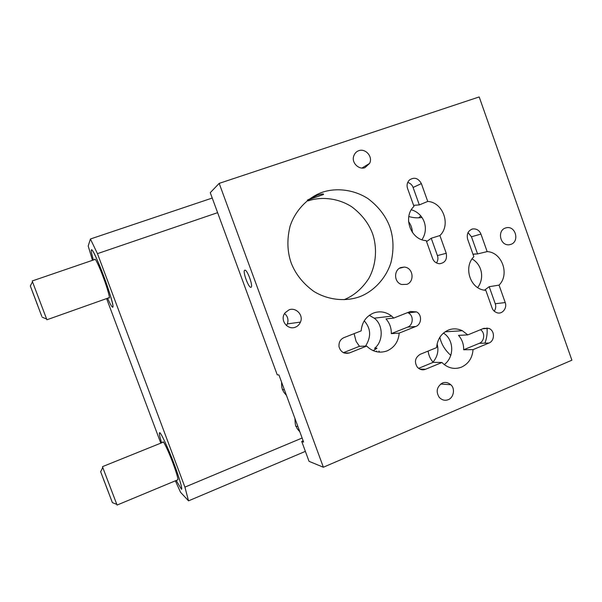 <?xml version="1.0" encoding="UTF-8"?>
<svg xmlns="http://www.w3.org/2000/svg" width="602" height="602" viewBox="0 0 602 602"><rect width="100%" height="100%" fill="white"/><g stroke="black" fill="none" stroke-linecap="round" stroke-linejoin="round"><path stroke-width="0.9" d="M177.575 479.907C178.598 479.975 177.071 474.436 173.007 463.299C168.643 451.455 162.706 439.159 162.969 442.267M174.302 464.458C168.5 448.64 160.087 430.784 159.583 432.808C158.973 433.064 159.65 436.397 161.614 442.816C159.65 436.397 158.973 433.064 159.583 432.808L159.899 432.906C161.148 433.184 168.003 447.805 173.331 461.9C178.433 475.038 182.827 489.554 181.48 489.283C182.79 489.712 179.035 476.904 174.302 464.458M176.22 480.471L181.48 489.283L176.22 480.471M102.664 467.242L117.066 505.07L177.974 479.741M100.609 471.592L112.386 502.632L100.609 471.592M108.443 492.195L103.597 479.433M108.39 492.218L107.638 490.066M104.71 482.352L107.577 490.096M104.658 482.375L103.552 479.455M108.932 297.749C110.693 300.097 107.465 288.2 103.145 276.897C99.33 266.505 94.68 256.926 94.807 259.522M103.687 276.025C98.675 262.404 92.219 248.483 91.504 249.815C90.849 249.928 91.474 253.322 93.393 260.004C91.7 254.127 91.015 250.793 91.338 250.011L91.504 249.815C93.987 247.821 115.75 306.824 112.755 307.14C114.192 307.675 109.293 290.691 103.687 276.025M107.532 298.253C110.347 304.409 112.07 307.389 112.687 307.178L112.687 307.178C112.07 307.389 110.347 304.409 107.532 298.253M37.625 305.191L32.824 292.564M33.893 295.364L35.638 299.947M35.571 299.969L36.692 302.731M36.624 302.753L37.557 305.214M32.786 292.58L33.84 295.379M32.485 281.774L46.896 319.775L109.346 297.606M41.741 316.238L30.333 285.98L41.741 316.238M308.209 199.864L323.349 194.551C324.192 193.603 322.266 193.806 317.57 195.146L307.351 200.12M244.743 270.208C242.267 270.945 248.694 288.426 251.004 287.259L251.004 287.259C253.592 286.8 247.121 268.996 244.781 270.185L244.743 270.208M378.951 351.019L379.538 352.178M303.16 440.83L301.722 441.432L303.626 442.086L278.952 374.971L277.236 374.828L210.264 192.678L219.188 183.377L323.372 467.235L571.9 360.192L479.192 96.93L219.188 183.377M373.157 350.68L377.025 348.182L374.632 348.242L375.482 349.356M376.543 351.049L376.965 351.861M393.753 318.052L391.721 316.125C385.98 311.791 379.885 310.767 373.436 313.063C366.031 316.389 361.945 322.326 361.17 330.867L343.9 337.654C340.318 339.332 338.685 342.335 339.016 346.669C340.612 352.05 344.088 354.142 349.453 352.938L366.678 346.067C372.668 351.914 379.478 353.524 387.109 350.891C394.438 347.482 398.464 341.56 399.186 333.109L415.877 326.457C421.596 324.418 422.333 314.658 416.509 311.896L410.489 311.475L393.753 318.052L385.98 318.917C389.66 323.078 391.428 327.977 391.292 333.636L399.186 333.109M354.089 333.651L356.113 341.379L359.462 346.3L366.678 346.067M301.722 441.432L309.037 461.328L323.372 467.235M300.451 322.1C303.762 315.012 295.778 307.012 289.02 309.842L285.13 312.754C279.253 319.91 287.59 330.483 295.364 327.195C297.606 326.359 299.299 324.659 300.451 322.1L287.35 323.899L286.462 325.577M442.342 383.06C436.766 386.8 435.735 391.571 439.227 397.365C442.011 400.172 445.028 400.94 448.302 399.653C453.75 397.689 455.345 388.44 450.815 384.753C448.091 382.443 445.269 381.879 442.342 383.06M400.842 267.551C393.678 269.989 393.768 282.451 401.752 284.513L406.877 284.347C414.846 281.601 413.311 267.514 404.205 267.077L400.842 267.551M358.845 150.658C356.384 151.471 354.668 153.329 353.69 156.227C351.357 162.751 358.912 170.027 364.955 167.657L369.59 163.413C373.165 156.67 365.467 148.175 358.845 150.658M506.515 227.714L505.289 228.053C497.094 230.784 500.021 245.812 509.126 244.773L511.038 244.329C519.609 241.41 515.756 225.78 506.515 227.714L505.228 228.083M359.462 346.3L343.403 352.689M415.877 326.457L407.652 327.127L391.292 333.636M407.652 327.127C413.258 325.133 413.98 315.598 408.276 312.897L407.652 312.588M468.002 232.553L471.471 236.782L477.559 253.924L487.161 251.613L480.945 234.08C479.297 230.257 476.513 228.549 472.585 228.963C468.153 230.558 466.497 233.937 467.611 239.107L473.864 256.708C463.457 266.724 469.748 288.125 484.053 290.134L485.822 290.36L492.045 307.87C492.865 310.196 494.49 311.806 496.936 312.701C502.188 314.741 507.411 308.036 505.228 302.565L499.043 285.122L489.193 286.695L484.467 290.202M494.242 311.181C495.8 308.743 496.131 306.267 495.25 303.739L489.193 286.695M472.976 254.194L477.559 253.924M407.727 182.398C410.413 183.294 412.204 184.987 413.092 187.47L419.323 204.906L427.736 201.437L421.37 183.595C418.202 178.011 414.199 176.83 409.36 180.043C407.133 182.556 406.538 185.371 407.569 188.479L413.973 206.396C402.429 216.916 410.737 240.07 426.224 240.642L432.59 258.469C433.809 261.607 436.119 263.367 439.513 263.744C445.074 262.931 447.316 259.447 446.232 253.291L439.904 235.548L431.235 238.249L426.57 241.62M436.473 262.969C437.993 260.546 438.309 258.085 437.428 255.594L431.235 238.249M413.597 205.335L419.323 204.906M489.012 343.02L479.327 343.313L463.668 349.77L473.044 349.627L489.012 343.02C494.814 340.845 495.077 330.581 488.801 328.376L483.79 328.361L467.784 334.893L462.389 330.739C457.58 328.496 452.892 328.278 448.309 330.099C441.228 333.395 437.338 339.235 436.631 347.61L420.128 354.337C415.026 357.716 414.116 362.028 417.397 367.273C419.903 369.726 422.604 370.403 425.509 369.282L441.966 362.479L433.199 362.329L418.563 368.364M433.199 362.329C430.392 359.228 428.699 355.481 428.105 351.086M479.327 343.313C484.437 341.454 485.37 332.628 480.456 329.723M467.784 334.893L458.513 335.367C462.058 339.423 463.773 344.224 463.668 349.77M487.161 251.613C502.045 252.185 509.939 274.542 499.043 285.122M427.736 201.437C443.11 202.249 451.199 224.997 439.904 235.548M473.044 349.627C472.389 357.904 468.559 363.736 461.553 367.107C455.21 369.523 449.212 368.499 443.569 364.037L441.966 362.479M360.064 296.583C346.669 301.602 328.82 300.594 313.875 291.436C303.032 283.572 295.454 274.03 291.127 262.803C287.207 251.433 286.861 239.212 290.096 226.141C295.657 209.421 308.751 197.057 322.311 192.264C335.939 187.666 353.615 189.321 368.04 198.652C378.47 206.569 385.731 215.975 389.84 226.871C393.595 237.88 393.986 249.755 390.999 262.48C385.852 278.839 373.39 291.368 360.064 296.583M369.312 315.313L374.218 318.187C383.331 324.583 383.549 341.372 374.632 348.242M284.573 313.567C287.764 316.283 288.682 319.73 287.35 323.899M421.912 239.716C429.482 228.783 424.056 213.386 411.332 209.774M443.441 333.072C454.021 339.536 454.6 356.986 444.246 364.601M472.066 258.913C481.946 264.541 484.776 278.056 477.679 287.575M344.081 299.683C353.938 295.702 362.201 288.576 368.883 278.32C376.634 264.135 377.206 246.865 372.51 233.523C368.605 223.191 361.689 214.289 351.756 206.795C338.023 197.975 321.197 196.455 308.224 200.842M302.129 438.023L184.919 487.123L188.531 500.849L305.38 451.372M212.235 198.043L90.413 239.002L97.449 253.653L217.615 212.672M92.467 260.32L88.201 246.022L90.413 239.002M408.796 216.524C413.378 217.871 417.773 218.18 421.979 217.465M420.836 215.93L418.736 217.804M160.802 443.14L106.592 298.584M188.531 500.849L180.532 492.263L175.378 480.817M184.919 487.123L97.449 253.653M484.926 343.14C486.8 338.106 487.5 333.026 487.018 327.917M439.844 337.218C441.349 344.141 445.013 350.206 450.83 355.398M412.393 232.455C412.219 228.399 410.933 224.749 408.525 221.513M433.011 362.126C437.571 356.565 438.926 350.492 437.097 343.9M365.534 346.105C371.374 336.827 370.937 328.399 364.218 320.828M295.77 426.351L297.862 426.412M282.323 389.787L284.355 389.66M344.103 352.99L349.453 352.938M495.25 303.739L505.228 302.565M471.471 236.782L480.945 234.08M437.428 255.594L446.232 253.291M413.092 187.47L421.37 183.595M419.722 369.079L425.509 369.282M102.784 467.348L100.677 471.757M116.848 504.393L112.386 502.632M163.368 442.109L102.475 466.655M294.95 418.488C295.093 423.507 295.484 426.156 296.131 426.427C297.177 428.075 295.891 427.42 299.841 431.8M281.57 382.097C281.578 390.073 282.458 387.944 282.669 389.818C283.79 391.616 282.361 390.788 286.447 395.348M95.221 259.379L32.222 280.961M30.333 285.98L32.531 281.676M46.67 319.075L42.125 317.141M323.146 193.987L323.349 194.551M374.986 348.686L376.446 348.648M408.276 312.897L416.509 311.896M471.577 229.272L472.585 228.963M482.819 328.76L488.801 328.376M391.721 316.125L374.218 318.187M450.815 384.753L440.656 384.023M404.205 267.077L399.367 268.296M369.59 163.413L361.945 168.071M462.389 330.739L445.096 331.807M475.264 253.893L473.059 254.428"/></g></svg>

